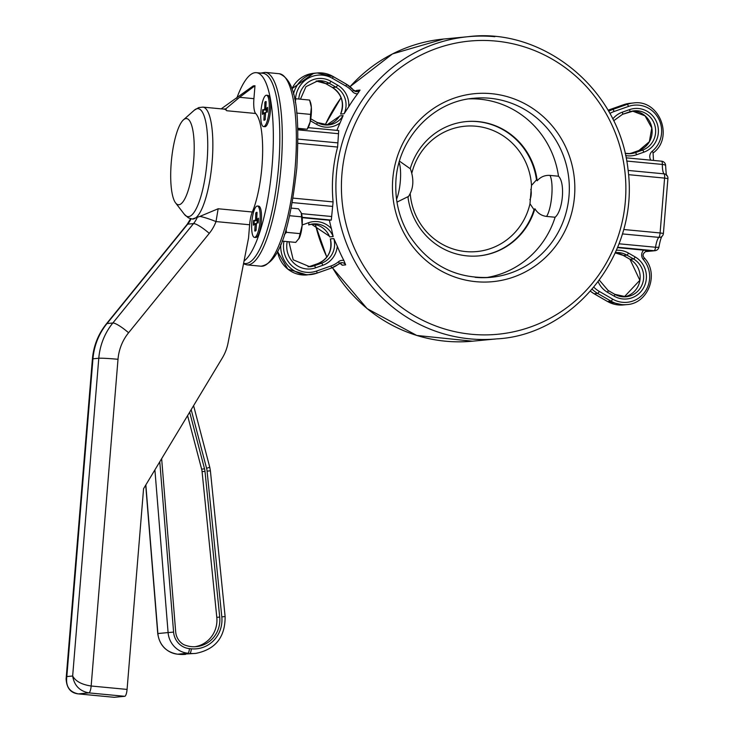 <?xml version="1.0" encoding="UTF-8"?>
<svg xmlns="http://www.w3.org/2000/svg" width="734" height="734" viewBox="0 0 734 734"><rect width="100%" height="100%" fill="white"/><g stroke="black" fill="none" stroke-linecap="round" stroke-linejoin="round"><path stroke-width="1.1" d="M355.816 91.108L356.541 90.41L360.036 90.08L357.586 93.833A151.764 146.525 84.6 0 0 348.751 106.678L344.108 113.742L340.613 114.082L341.347 112.284M338.649 117.394L339.613 115.935L343.117 115.605L340.108 122.835A151.764 146.525 84.6 0 0 336.888 130.377M302.197 217.677L329.392 220.255A151.764 146.525 84.6 0 0 331.41 228.659L333.172 236.568L329.667 236.898L328.74 234.862M330.851 241.211L330.346 238.917L333.842 238.587L337.282 246.202A151.764 146.525 84.6 0 0 343.888 260.506L345.659 264.882A4.496 4.34 -95.4 0 0 339.319 263.524M617.679 247.624L647.975 250.606A4.496 4.34 -95.4 0 0 647.177 250.606C642.892 253.001 641.984 255.496 644.452 258.074L644.369 258.056M345.659 264.882L342.163 265.222L341.328 264.148M308.17 127.643L338.704 130.542L337.612 147.057A151.764 146.525 84.6 0 0 333.098 201.914L331.291 220.081L329.392 220.255M626.735 161.058L662.362 164.434A4.496 1.294 0.9 0 1 665.637 165.728A4.496 4.496 0 0 0 661.563 161.186A4.496 1.156 95.4 0 1 662.362 164.434A13.487 3.459 -84.6 0 0 664.087 173.848A4.496 1.156 95.4 0 1 664.6 178.096L667.912 178.573A4.496 4.496 0 0 0 666.573 174.986A4.496 4.257 134.3 0 0 664.087 173.848L628.13 170.435M663.408 233.43L660.095 232.953A4.496 1.156 95.4 0 1 658.857 237.366A4.496 4.147 44.9 0 0 662.114 236.238L662.114 236.238A4.496 4.496 0 0 0 663.408 233.43L667.912 178.573M617.826 247.275L654.15 250.716A4.496 4.34 84.6 0 0 654.948 250.716A4.496 4.496 0 0 0 658.967 246.908A4.496 0.881 -171.6 0 1 655.554 247.257A4.496 1.156 95.4 0 1 654.15 250.716L645.636 251.523A4.496 1.156 95.4 0 1 645.581 251.514M468.998 98.879A89.933 86.832 -95.4 0 1 558.491 176.215C565.364 182.573 563.061 210.548 555.115 217.246A89.933 86.832 -95.4 0 1 486.046 277.645M399.479 161.159L410.223 168.71A67.455 65.124 -95.4 0 1 466.163 121.587A67.455 65.124 -95.4 0 1 537.196 180.766L536.49 179.867A67.455 65.124 84.6 0 0 465.87 121.615M536.49 179.867L531.499 185.418L529.985 203.749A62.959 60.784 -95.4 0 1 466.191 251.615A62.959 60.784 -95.4 0 1 410.205 193.482M411.976 172.628A62.959 60.784 -95.4 0 1 476.669 126.294A62.959 60.784 -95.4 0 1 531.499 185.418M407.985 197.171L408.333 196.721C413.637 188.748 414.26 179.27 410.187 168.288M396.975 202.116L407.93 196.703A67.455 65.124 -95.4 0 0 478.963 255.882A67.455 65.124 -95.4 0 0 534.893 208.75C537.646 213.245 541.545 215.805 546.601 216.429L555.115 217.246M478.669 255.909A67.455 65.124 84.6 0 0 534.031 209.722L534.893 208.75M529.985 203.749L534.031 209.722M558.491 176.215L549.977 175.408C544.894 175.068 540.637 176.848 537.196 180.766M194.831 646.737A27.048 26.112 84.6 0 0 216.796 617.358L202.079 471.632A15.799 15.258 84.6 0 0 201.63 469.127L187.583 415.627M189.666 412.169L204.538 468.852A15.799 15.258 -95.4 0 1 204.997 471.356L219.714 617.083A27.048 26.112 -95.4 0 1 196.299 646.636A27.048 26.112 -95.4 0 1 183.748 644.626A15.799 15.258 -95.4 0 1 175.692 631.946L161.645 458.677M248.542 238.018L228.017 343.145A44.967 43.416 -95.4 0 1 222.338 357.935L143.57 488.679L127.074 689.419L91.154 686.006C81.768 684.62 75.602 681.29 72.657 676.005C74.207 685.455 79.602 691.089 88.851 692.887A6.744 1.725 -84.6 0 0 91.154 686.006L118.009 359.293A47.829 46.178 -95.4 0 1 128.588 332.759L209.273 233.366A42.104 40.645 84.6 0 0 215.007 224.017A42.104 40.645 84.6 0 0 216.007 221.576A15.735 1.844 -159.5 0 0 199.905 216.402L218.154 208.759L216.007 221.576L249.624 224.769L248.542 238.018M114.1 697.282A6.744 1.725 -84.6 0 0 114.192 697.3A6.744 1.725 -84.6 0 0 114.275 697.3L124.771 696.3A6.744 1.725 -84.6 0 0 127.074 689.419M66.124 678.886C66.61 688.033 70.657 693.034 78.272 693.887A6.744 1.725 -84.6 0 0 78.355 693.887C69.391 692.061 65.546 686.281 66.831 676.564L66.088 679.317M221.209 108.861L253.239 85.906L254.982 85.74L239.568 97.301L225.797 108.843A15.735 4.028 -84.6 0 0 226.788 110.742A56.206 14.396 -84.6 0 0 223.787 109.1L202.896 107.118A56.206 14.396 -84.6 0 1 212.163 161.691A56.206 14.396 -84.6 0 1 192.987 219.035A56.206 14.396 -84.6 0 1 192.28 219.035L199.905 216.402M254.982 85.74L253.918 98.668A15.735 4.028 -84.6 0 0 255.68 113.486A56.206 14.396 95.4 0 1 261.946 166.416A56.206 14.396 95.4 0 1 252.322 212.007A15.735 4.028 -84.6 0 0 249.624 224.769M244.046 261.02A95.558 24.479 -84.6 0 0 272.598 159.342A95.558 24.479 -84.6 0 0 256.395 72.675A95.558 24.479 -84.6 0 0 236.752 98.264M171.233 162.709A43.278 11.083 95.4 0 1 183.482 119.816A43.278 11.083 95.4 0 1 193.492 162.691A43.278 11.083 95.4 0 1 175.591 202.914A43.278 11.083 95.4 0 1 171.233 162.709M223.439 109.072L225.797 108.843M243.578 263.433L244.835 263.552A95.558 24.479 -84.6 0 0 278.232 170.728A95.558 24.479 -84.6 0 0 262.891 73.29L256.395 72.675M257.359 222.952A7.092 1.817 95.4 0 1 257.524 221.062L253.625 220.448A9.404 2.413 -84.6 0 0 253.358 225.21L255.184 223.586L254.771 230.981L256.065 229.916M258.432 218.246L258.166 222.943A9.404 2.413 -84.6 0 0 258.469 218.181L256.698 219.778L258.405 220.09M256.9 214.218L255.771 213.016L255.625 219.292L256.478 219.356M255.771 213.016A9.404 2.413 -84.6 0 1 257.056 212.41L256.698 219.778M258.203 222.943L256.524 222.952L256.047 230.375A9.404 2.413 -84.6 0 1 254.771 230.981M258.34 221.163L257.524 221.062M253.625 220.448L255.294 220.439L255.625 219.292M257.395 206.025L258.735 206.153A15.735 4.028 95.4 0 1 259.744 206.814A15.735 4.028 95.4 0 1 261.432 219.861A15.735 4.028 95.4 0 1 256.872 237.036A15.735 4.028 95.4 0 1 255.762 237.495L254.423 237.366A15.735 4.028 95.4 0 1 251.9 221.319A15.735 4.028 95.4 0 1 257.395 206.025A15.735 4.028 95.4 0 1 260.102 219.732A15.735 4.028 95.4 0 1 254.423 237.366M286.021 229.302L286.48 232.339L284.407 234.485M282.076 241.11L295.719 242.403L299.215 238.146A14.616 3.743 95.4 0 1 298.839 238.816A14.616 3.743 95.4 0 1 298.821 238.844L302.142 225.366A14.616 3.743 95.4 0 1 299.215 238.146M301.289 212.961L301.289 212.961A14.616 3.743 95.4 0 1 301.289 212.961L301.289 212.943A14.616 3.743 95.4 0 1 302.142 225.366L301.289 212.943L298.481 208.805L291.205 208.117M301.582 216.842L289.563 215.704M300.197 233.641L286.48 232.339M265.167 119.119L263.873 120.183A9.404 2.413 -84.6 0 0 265.157 119.587L265.635 112.164L267.304 112.146A9.404 2.413 -84.6 0 0 267.571 107.384L265.809 108.99L267.515 109.293M266.002 103.421L264.882 102.228L264.735 108.504L265.589 108.559M264.735 108.504L264.405 109.641L262.735 109.66L266.635 110.274A7.092 1.817 95.4 0 0 266.46 112.155M264.882 102.228A9.404 2.413 -84.6 0 1 266.167 101.622L265.809 108.99M263.873 120.183L264.295 112.797L262.469 114.421A9.404 2.413 -84.6 0 1 262.735 109.66M267.451 110.375L266.635 110.274M266.506 95.236L267.846 95.365A15.735 4.028 95.4 0 1 268.855 96.026A15.735 4.028 95.4 0 1 270.369 111.412A15.735 4.028 95.4 0 1 265.983 126.239A15.735 4.028 95.4 0 1 264.864 126.698L263.534 126.569A15.735 4.028 95.4 0 1 260.909 111.696A15.735 4.028 95.4 0 1 265.892 95.356A15.735 4.028 95.4 0 1 266.506 95.236A15.735 4.028 95.4 0 1 269.029 111.284A15.735 4.028 95.4 0 1 263.534 126.569M294.563 98.76L295.875 98.751L295.215 102.154M296.683 112.596L296.756 113.293M297.839 129.101L307.197 129.156L310.152 121.899A14.616 3.743 95.4 0 1 307.95 128.019L307.188 129.239L297.802 128.267M310.583 114.394L311.344 107.347A14.616 3.743 95.4 0 1 310.152 121.899L310.583 114.394L296.866 113.091M309.592 100.053L310.399 102.173A14.616 3.743 95.4 0 1 311.344 107.347L309.592 100.053L295.875 98.751M340.613 114.082A20.24 19.534 84.6 0 0 332.456 87.484A2.248 0.486 120 0 1 332.383 87.474A2.248 0.486 120 0 1 332.328 87.41M300.435 99.191L305.959 86.658L317.914 80.804A20.24 19.534 -95.4 0 1 329.272 83.3L325.768 83.63A2.248 0.486 120 0 1 325.694 83.612L316.171 81.052A20.24 19.534 84.6 0 1 325.768 83.63L332.456 87.484L335.952 87.153A20.24 19.534 -95.4 0 1 344.108 113.742M339.218 116.486L326.685 125.037A20.24 19.534 84.6 0 0 339.613 115.935M343.117 115.605A20.24 19.534 -95.4 0 1 328.437 124.945A20.24 19.534 -95.4 0 1 317.088 122.459L310.748 118.798M330.896 81.281A2.248 0.486 -60 0 1 329.272 83.3L335.952 87.153A2.248 0.486 -60 0 0 337.585 85.135L330.896 81.281A22.488 21.708 84.6 0 0 298.766 99.026M317.088 122.459A2.248 0.486 120 0 1 317.161 122.468A2.248 0.486 120 0 1 316.62 124.367A22.488 21.708 84.6 0 0 340.108 122.835M310.39 120.771L316.62 124.367M348.751 106.678A22.488 21.708 84.6 0 0 337.585 85.135M329.667 236.898A20.24 19.534 84.6 0 0 311.409 224.173L329.272 236.119M333.842 238.587A20.24 19.534 -95.4 0 1 321.474 263.231L314.271 265.763L310.766 266.103A2.248 0.569 -109.4 0 0 310.73 266.112A2.248 0.569 -109.4 0 0 310.702 266.121L308.023 266.837A20.24 19.534 84.6 0 0 310.766 266.103L317.978 263.561A2.248 0.569 -109.4 0 0 317.941 263.57A2.248 0.569 -109.4 0 0 317.914 263.589M288.93 241.761L293.215 259.818L309.785 266.754A20.24 19.534 -95.4 0 0 314.271 265.763A2.248 0.569 70.6 0 1 315.565 267.837L322.767 265.295A2.248 0.569 70.6 0 0 321.474 263.231L317.978 263.561A20.24 19.534 84.6 0 0 330.346 238.917M308.665 224.916A2.248 0.569 -109.4 0 0 308.693 224.907L308.665 224.916A20.24 19.534 -95.4 0 1 313.152 223.925A20.24 19.534 -95.4 0 1 333.172 236.568M322.767 265.295A22.488 21.708 84.6 0 0 337.282 246.202M287.233 241.596A22.488 21.708 84.6 0 0 294.022 263.258A22.488 21.708 84.6 0 0 315.565 267.837M313.152 223.925L308.693 224.907A2.248 0.569 -109.4 0 0 308.537 222.732L302.179 224.971M331.41 228.659A22.488 21.708 84.6 0 0 308.537 222.732M615.532 252.624A20.24 19.534 -95.4 0 1 626.873 255.12L633.552 258.974L630.056 259.313L623.368 255.45A2.248 0.486 120 0 1 623.294 255.441L629.974 259.295L639.846 280.278L624.285 296.857A20.24 19.534 84.6 0 0 639.92 280.269A20.24 19.534 84.6 0 0 630.056 259.313A2.248 0.486 120 0 1 629.974 259.295A2.248 0.486 120 0 1 629.928 259.24M626.038 296.775A20.24 19.534 -95.4 0 1 614.688 294.279A2.248 0.486 120 0 1 614.762 294.297L626.038 296.775A20.24 19.534 -95.4 0 0 643.259 280.828A20.24 19.534 -95.4 0 0 633.552 258.974A2.248 0.486 -60 0 0 635.185 256.955L628.497 253.102A2.248 0.486 -60 0 1 626.873 255.12L623.368 255.45A20.24 19.534 84.6 0 0 615.386 252.936L623.294 255.441M614.688 294.279L608.128 290.49M628.497 253.102A22.488 21.708 84.6 0 0 616.569 250.276M608 290.416A2.248 0.486 120 0 1 608.082 290.435L614.762 294.297A2.248 0.486 120 0 1 614.22 296.187A22.488 21.708 84.6 0 0 643.718 287.554A22.488 21.708 84.6 0 0 635.185 256.955M599.394 280.232L608.082 290.435A2.248 0.486 120 0 1 607.541 292.325L614.22 296.187M598.219 281.81A22.488 21.708 84.6 0 0 607.541 292.325M622.478 114.348A2.248 0.569 -109.4 0 0 622.515 114.339A2.248 0.569 -109.4 0 0 622.349 112.164A22.488 21.708 84.6 0 0 612.789 118.936M613.688 120.752L622.515 114.339L629.689 111.807A2.248 0.569 -109.4 0 0 629.726 111.797A2.248 0.569 -109.4 0 0 629.561 109.623L622.349 112.164M629.689 111.807A20.24 19.534 -95.4 0 1 634.176 110.816A20.24 19.534 -95.4 0 1 655.187 126.753A20.24 19.534 -95.4 0 1 642.507 150.121A2.248 0.569 70.6 0 1 643.801 152.186A22.488 21.708 84.6 0 0 657.196 123.679A22.488 21.708 84.6 0 0 629.561 109.623M630.809 153.645A20.24 19.534 -95.4 0 1 625.148 153.333L630.809 153.645A20.24 19.534 -95.4 0 0 635.295 152.654L631.79 152.993A2.248 0.569 -109.4 0 0 631.763 153.002L629.047 153.727A20.24 19.534 84.6 0 0 631.79 152.993L639.002 150.452L642.507 150.121L635.295 152.654A2.248 0.569 70.6 0 1 636.589 154.727L643.801 152.186M625.643 155.544A22.488 21.708 84.6 0 0 636.589 154.727M639.002 150.452A20.24 19.534 84.6 0 0 651.856 127.982A20.24 19.534 84.6 0 0 632.433 111.063L645.058 115.853L651.774 128L649.351 141.717L638.965 150.461A2.248 0.569 -109.4 0 0 638.938 150.47A2.248 0.569 -109.4 0 1 639.002 150.452M653.003 153.057A2.248 0.495 -129.2 0 0 653.067 153.03A2.248 0.495 -129.2 0 0 652.232 151.241A6.744 6.514 84.6 0 0 650.819 160.168M653.499 160.425L653.067 153.03C674.39 137.579 659.297 98.998 633.424 102.98A28.103 27.13 84.6 0 0 627.194 104.356A2.248 0.569 70.6 0 1 628.487 106.43A25.855 24.965 -95.4 0 1 658.554 118.596A25.855 24.965 -95.4 0 1 652.232 151.241M608.697 111.274A28.103 27.13 84.6 0 1 612.78 109.439L609.275 109.77L623.698 104.696L627.194 104.356L612.78 109.439A2.248 0.569 70.6 0 1 614.074 111.513L628.487 106.43M609.908 113.44A25.855 24.965 -95.4 0 1 614.074 111.513M609.211 109.797A2.248 0.569 70.6 0 1 609.248 109.779L608.091 110.219A28.103 27.13 -95.4 0 1 609.275 109.77A2.248 0.569 70.6 0 1 609.275 109.77L623.661 104.696A2.248 0.569 70.6 0 1 623.698 104.696A28.103 27.13 -95.4 0 1 629.928 103.32L633.424 102.98M623.634 104.714A2.248 0.569 70.6 0 1 623.661 104.696L629.928 103.32M590.475 291.214A28.103 27.13 -95.4 0 0 594.155 293.756L597.65 293.426L611.018 301.142L607.523 301.481L594.155 293.756A2.248 0.486 120 0 1 594.072 293.747L607.44 301.463L623.285 304.94A28.103 27.13 -95.4 0 1 607.523 301.481A2.248 0.486 120 0 1 607.44 301.463A2.248 0.486 120 0 1 607.394 301.408M590.448 291.242L594.072 293.747A2.248 0.486 120 0 1 594.026 293.683M592.182 289.269A28.103 27.13 84.6 0 0 597.65 293.426A2.248 0.486 120 0 0 599.283 291.407A25.855 24.965 -95.4 0 1 593.898 287.242M643.718 250.092A6.744 6.514 84.6 0 0 643.333 259.487A25.855 24.965 -95.4 0 1 644.232 292.811A25.855 24.965 -95.4 0 1 612.651 299.123A2.248 0.486 120 0 1 611.018 301.142A28.103 27.13 84.6 0 0 626.79 304.61L623.285 304.94M646.415 250.753L647.975 250.606M643.333 259.487L644.452 258.074C659.435 273.91 648.205 303.637 626.79 304.61M612.651 299.123L599.283 291.407M280.792 244.349A28.103 27.13 84.6 0 0 310.528 274.589A28.103 27.13 84.6 0 0 316.758 273.213A2.248 0.569 -109.4 0 0 316.794 273.204A2.248 0.569 -109.4 0 0 316.629 271.029A25.855 24.965 -95.4 0 1 292.022 265.919A25.855 24.965 -95.4 0 1 283.966 241.293M277.58 251.349A28.103 27.13 -95.4 0 0 307.032 274.92L316.794 273.204L331.181 268.139A2.248 0.569 -109.4 0 0 331.217 268.13A2.248 0.569 -109.4 0 0 331.052 265.956L316.629 271.029M331.245 268.112A28.103 27.13 84.6 0 0 339.209 263.607A2.248 0.495 -129.3 0 0 339.282 263.579A2.248 0.495 -129.3 0 0 338.438 261.79A25.855 24.965 -95.4 0 1 331.052 265.956M343.888 260.506A6.744 6.514 84.6 0 0 338.438 261.79M342.163 265.222A4.496 4.34 84.6 0 0 339.796 263.222L341.695 264.625M291.93 88.814A28.103 27.13 -95.4 0 1 313.675 73.299L291.912 88.731M355.375 91.401A4.496 4.34 84.6 0 0 356.541 90.41M360.036 90.08A4.496 4.34 -95.4 0 1 353.568 90.227M295.518 98.751A25.855 24.965 -95.4 0 1 332.474 78.336L345.842 86.052A25.855 24.965 -95.4 0 1 352.439 91.548L353.476 90.117A28.103 27.13 84.6 0 0 346.43 84.217M345.842 86.052A2.248 0.486 -60 0 0 346.384 84.162A2.248 0.486 -60 0 0 346.301 84.144L333.062 76.501M332.474 78.336A2.248 0.486 -60 0 0 333.016 76.446A2.248 0.486 -60 0 0 332.942 76.428A28.103 27.13 84.6 0 0 317.171 72.969A28.103 27.13 84.6 0 0 293.481 94.053M352.439 91.548A6.744 6.514 84.6 0 0 357.586 93.833M243.504 263.827L246.89 264.873A96.686 24.763 -84.6 0 0 281.094 166.233A96.686 24.763 -84.6 0 0 265.157 72.372L260.753 73.088M265.157 72.372L279.223 73.712A96.686 24.763 95.4 0 1 295.16 167.572A96.686 24.763 95.4 0 1 260.955 266.213L246.89 264.873M661.508 161.186L626.12 157.828L661.563 161.186A4.496 1.156 95.4 0 0 661.508 161.186M338.649 130.542L308.161 127.652M302.169 217.319L331.291 220.081M331.731 216.521L301.527 213.658M333.098 201.914L293.049 198.116M292.27 202.575L332.704 206.419M297.866 129.845L338.539 133.707M337.924 142.891L298.013 139.102M297.995 143.304L337.612 147.057M622.542 233.926L658.857 237.366A13.487 3.459 -84.6 0 0 655.554 247.257L619.184 243.807M628.57 174.674L664.6 178.096L660.095 232.953L623.799 229.513M646.489 251.523A4.496 4.34 -95.4 0 1 645.691 251.523A4.496 1.156 95.4 0 1 645.636 251.523A4.496 4.496 0 0 0 646.489 251.523L654.948 250.716M494.89 36.7A151.764 146.525 84.6 0 0 468.072 36.7A151.764 146.525 84.6 0 0 335.897 187.812A151.764 146.525 84.6 0 0 470.054 338.869A151.764 146.525 84.6 0 0 496.872 338.869L472.384 341.2A151.764 146.525 -95.4 0 1 332.484 267.644M326.869 257.038A151.764 146.525 -95.4 0 1 315.473 224.613M325.19 124.973A151.764 146.525 -95.4 0 1 341.099 97.769M350.063 86.713A151.764 146.525 -95.4 0 1 443.584 39.04L392.488 53.912L350.008 86.667M471.586 334.282A147.268 142.185 -95.4 0 1 366.936 102.723A147.268 142.185 -95.4 0 1 612.404 126.019A147.268 142.185 -95.4 0 1 471.586 334.282M491.367 93.668A94.429 91.172 84.6 0 0 401.076 227.21A94.429 91.172 84.6 0 0 558.473 242.147A94.429 91.172 84.6 0 0 491.367 93.668M491.009 277.314C456.053 279.25 428.711 265.121 408.966 234.926C399.856 219.549 395.461 202.859 395.791 184.867C395.984 140.79 431.684 101.338 473.935 98.255A89.933 86.832 -95.4 0 1 489.835 98.255A89.933 86.832 -95.4 0 1 569.327 187.776A89.933 86.832 -95.4 0 1 491.009 277.314A89.933 86.832 -95.4 0 1 475.109 277.324M399.122 162.416A22.488 5.762 95.4 0 1 396.553 199.263M546.601 216.429A22.488 5.762 -84.6 0 0 551.784 195.583A22.488 5.762 -84.6 0 0 549.977 175.408M530.737 189.418A5.624 1.44 95.4 0 1 531.187 194.464A5.624 1.44 95.4 0 1 529.893 199.676M191.179 409.645L206.575 468.292L209.759 467.255L193.593 405.654M206.575 468.292A17.983 17.368 -95.4 0 1 207.089 471.145L210.401 470.806L209.759 467.255M207.089 471.145L221.806 616.872L225.118 616.532L210.401 470.806M221.806 616.872A29.232 28.222 -95.4 0 1 191.335 648.81A4.496 1.156 95.4 0 1 189.803 653.398A33.727 32.562 84.6 0 0 195.767 653.398C215.466 649.452 225.255 637.167 225.118 616.532M191.335 648.81L189.427 648.636A4.496 1.156 95.4 0 1 187.895 653.223L177.692 654.196A22.488 21.708 -95.4 0 1 157.893 633.543L145.846 484.908M189.427 648.636A17.983 17.368 -95.4 0 1 173.591 632.112L168.095 632.57A22.488 21.708 84.6 0 0 187.895 653.223L177.692 654.196A4.496 1.156 95.4 0 1 177.637 654.196A4.496 1.156 95.4 0 1 177.582 654.178M154.902 469.861L168.095 632.57L157.737 633.561C159.517 645.342 166.15 652.214 177.637 654.196L179.546 654.37A4.496 1.156 95.4 0 1 179.491 654.361M173.591 632.112L159.783 461.769M185.564 654.37A33.727 32.562 -95.4 0 1 179.601 654.37A4.496 1.156 95.4 0 1 179.546 654.37L195.767 653.398M204.997 471.356L202.079 471.632M204.538 468.852L201.63 469.127M219.714 617.083L216.796 617.358M197.116 217.732A26.36 25.451 -95.4 0 1 193.528 223.586A15.735 2.927 39.1 0 1 209.273 233.366M191.033 218.842A26.36 25.451 84.6 0 1 187.693 224.145A15.735 2.927 -140.9 0 0 187.142 224.393L106.458 323.786A15.735 2.927 -140.9 0 1 107.017 323.538L112.843 322.988A63.574 61.381 84.6 0 0 98.787 358.247L72.657 676.005L66.831 676.564L92.952 358.807A63.574 61.381 -95.4 0 1 107.017 323.538L187.693 224.145L193.528 223.586L112.843 322.988A15.735 2.927 39.1 0 1 128.588 332.759M106.458 323.786C98.264 334.034 93.585 345.76 92.411 358.954A15.735 0.743 -175.3 0 1 92.952 358.807L98.787 358.247A15.735 0.743 4.7 0 1 118.009 359.293M114.275 697.3L78.355 693.887L88.851 692.887L124.771 696.3M252.322 212.007L218.154 208.759M226.788 110.742L255.68 113.486M253.918 98.668L239.568 97.301M183.482 119.816L194.271 110.228A54.233 13.891 95.4 0 1 207.465 155.406A54.233 13.891 95.4 0 1 188.565 216.631A54.233 13.891 95.4 0 1 184.39 214.356L188.354 217.833L192.28 219.035M256.203 229.898L255.891 230.228A8.569 2.193 95.4 0 1 255.349 230.192M256.267 213.86A8.569 2.193 95.4 0 1 256.983 213.245M254.083 224.558A8.569 2.193 95.4 0 1 254.331 220.539M255.239 223.613L256.239 223.622M255.34 224.503L256.184 224.576M255.294 220.439L258.35 221.007M265.378 103.072A8.569 2.193 95.4 0 1 266.093 102.448M263.185 113.77A8.569 2.193 95.4 0 1 263.442 109.751M265.313 119.101L265.002 119.431A8.569 2.193 95.4 0 1 264.46 119.394M264.405 109.641L267.46 110.219M264.442 113.715L265.295 113.788M264.35 112.825L265.35 112.834M325.694 83.612L332.383 87.474C341.622 93.906 344.439 102.567 340.824 113.449M310.748 118.77L317.161 122.468L328.437 124.945M310.73 266.112L317.941 263.57C327.997 259.047 332.181 251.111 330.493 239.779M622.515 114.339L634.176 110.816M631.763 153.002L638.965 150.461M316.794 273.204L331.217 268.13L341.493 262.662M307.032 274.92L287.82 269.158L277.525 251.459M356.118 90.805L355.357 91.401M357.146 91.631L353.559 90.144L346.384 84.162L333.016 76.446L317.171 72.969L313.675 73.299M260.955 266.213C282.186 262.818 291.306 217.081 296.82 167.811C299.178 121.569 298.463 80.768 279.223 73.712M662.114 236.229C661.132 237.275 660.077 240.835 658.967 246.908M665.637 165.728C666.087 173.508 666.463 176.674 666.775 175.215M472.384 341.2L416.765 335.456L367.138 308.656L332.364 267.69M326.777 257.157L315.308 224.586M325.07 124.963L341.062 97.677M496.872 338.869C570.942 335.227 639.69 257.496 628.038 169.664C619.413 87.915 541.839 27.186 468.072 36.7L443.584 39.04M157.737 633.561L145.708 485.137M92.411 358.954L66.097 679.005M190.721 218.548L187.142 224.393M194.271 110.228L198.74 107.595L202.896 107.118M175.591 202.914L184.39 214.356M78.272 693.887L114.192 697.3M256.634 219.805L258.405 220.136M255.184 223.586L256.239 223.595M267.534 107.458L267.277 112.155M265.736 109.017L267.515 109.348M264.295 112.797L265.35 112.797"/></g></svg>
